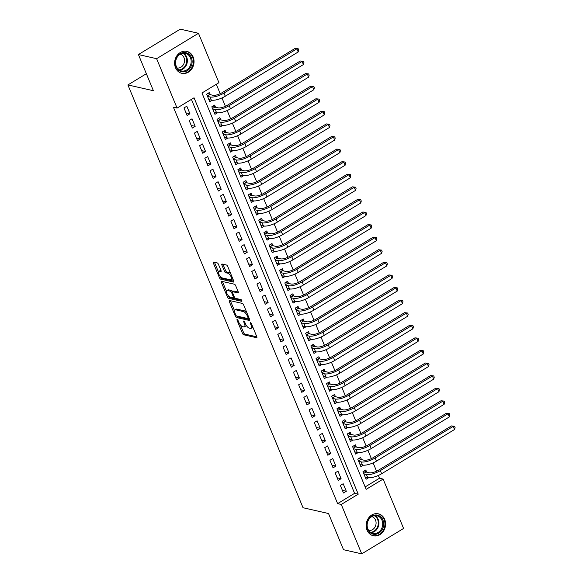 <?xml version="1.0" encoding="UTF-8"?>
<svg xmlns="http://www.w3.org/2000/svg" width="583" height="583" viewBox="0 0 583 583"><rect width="100%" height="100%" fill="white"/><g stroke="black" fill="none" stroke-linecap="round" stroke-linejoin="round"><path stroke-width="0.87" d="M237.186 319.506A0.991 0.394 -121.2 0 0 237.033 319.52A0.991 0.394 -121.2 0 0 237.048 320.256L242.484 333.381A1.414 0.561 -121.2 0 0 243.709 334.78L256.578 337.703A1.414 0.561 -121.2 0 0 256.804 337.681A1.414 0.561 -121.2 0 0 256.782 336.631L251.346 323.507A0.991 0.394 -121.2 0 0 250.486 322.53A0.991 0.394 -121.2 0 0 250.333 322.545A0.991 0.394 -121.2 0 0 250.347 323.281L251.047 324.979A4.533 1.807 -121.2 0 1 251.113 328.331A4.533 1.807 -121.2 0 1 250.399 328.411L249.327 328.171A4.533 1.807 -121.2 0 1 245.399 323.696L244.7 321.998A0.991 0.394 -121.2 0 0 243.84 321.022A0.991 0.394 -121.2 0 0 243.679 321.036A0.991 0.394 -121.2 0 0 243.694 321.772L244.401 323.47A4.533 1.807 -121.2 0 1 244.459 326.823A4.533 1.807 -121.2 0 1 243.745 326.903L242.674 326.655A4.533 1.807 -121.2 0 1 238.753 322.18L238.046 320.482A0.991 0.394 -121.2 0 0 237.186 319.506M193.148 56.996A11.252 9.627 -77.2 0 1 191.756 68.954A11.252 9.627 -77.2 0 1 181.83 73.32A11.252 9.627 -77.2 0 1 175.498 67.701A11.252 9.627 -77.2 0 1 176.889 55.742A11.252 9.627 -77.2 0 1 186.822 51.377A11.252 9.627 -77.2 0 1 193.148 56.996M384.7 519.438A11.252 9.627 -77.2 0 1 383.308 531.397A11.252 9.627 -77.2 0 1 373.382 535.77A11.252 9.627 -77.2 0 1 367.05 530.144A11.252 9.627 -77.2 0 1 368.441 518.192A11.252 9.627 -77.2 0 1 378.374 513.82A11.252 9.627 -77.2 0 1 384.7 519.438M218.436 264.31A1.414 0.561 -121.2 0 0 217.211 262.911L213.597 262.088A1.414 0.561 -121.2 0 0 213.378 262.117A1.414 0.561 -121.2 0 0 213.4 263.159L219.434 277.734A1.414 0.561 -121.2 0 0 220.658 279.133L233.528 282.063A1.414 0.561 -121.2 0 0 233.754 282.041A1.414 0.561 -121.2 0 0 233.732 280.991L227.698 266.416A1.414 0.561 -121.2 0 0 226.466 265.017L222.108 264.026A1.414 0.561 -121.2 0 0 221.883 264.048A1.414 0.561 -121.2 0 0 221.904 265.097L224.491 271.335A1.414 0.561 -121.2 0 0 225.716 272.735L227.88 273.223A3.79 1.509 -121.2 0 1 230.875 276.349A3.79 1.509 -121.2 0 1 231.211 279.767A3.79 1.509 -121.2 0 1 230.613 279.833L222.145 277.909A3.79 1.509 -121.2 0 1 219.142 274.782A3.79 1.509 -121.2 0 1 218.807 271.365A3.79 1.509 -121.2 0 1 219.405 271.299L220.819 271.62A1.414 0.561 -121.2 0 0 221.037 271.598A1.414 0.561 -121.2 0 0 221.023 270.548L218.436 264.31M361.722 553.85L343.511 549.711L328.528 513.528L303.036 507.735L127.903 84.929L153.395 90.722L138.411 54.547L156.616 58.686L198.475 33.289L218.938 82.684L201.966 92.981L366.153 489.356L383.118 479.066L403.582 528.453L361.722 553.85L341.266 504.463L358.232 494.165L194.044 97.784L177.079 108.081L156.616 58.686M177.079 108.081L173.435 107.25L337.623 503.632L341.266 504.463M229.513 300.5A1.414 0.561 -121.2 0 0 229.287 300.529A1.414 0.561 -121.2 0 0 229.308 301.579L235.343 316.154A1.414 0.561 -121.2 0 0 236.574 317.546L249.444 320.475A1.414 0.561 -121.2 0 0 249.662 320.453A1.414 0.561 -121.2 0 0 249.641 319.404L243.607 304.829A1.414 0.561 -121.2 0 0 242.382 303.43L229.513 300.5M227.392 296.944L221.351 282.369A1.414 0.561 -121.2 0 1 221.336 281.319A1.414 0.561 -121.2 0 1 221.555 281.298L234.424 284.22A1.414 0.561 -121.2 0 1 235.649 285.619L238.236 291.857A1.414 0.561 -121.2 0 1 238.258 292.906A1.414 0.561 -121.2 0 1 238.032 292.928L232.814 291.74A1.414 0.561 -121.2 0 0 232.588 291.77A1.414 0.561 -121.2 0 0 232.61 292.819L234.322 296.951A1.414 0.561 -121.2 0 0 235.547 298.35L240.983 299.589A0.991 0.394 -121.2 0 1 241.77 300.405A0.991 0.394 -121.2 0 1 241.858 301.302A0.991 0.394 -121.2 0 1 241.697 301.316L228.616 298.343A1.414 0.561 -121.2 0 1 227.392 296.944L228.521 296.259L228.325 295.778M210.346 94.694L209.435 92.493L206.608 94.206L209.734 101.755L212.219 100.254M215.564 107.279L214.646 105.078L211.818 106.791L214.952 114.341L217.43 112.84M220.775 119.865L219.864 117.657L217.036 119.377L220.163 126.926L222.64 125.418M225.985 132.443L225.074 130.242L222.247 131.962L225.373 139.512L227.851 138.003M231.196 145.029L230.285 142.828L227.457 144.54L230.584 152.09L233.069 150.589M236.414 157.614L235.496 155.413L232.668 157.126L235.794 164.676L238.279 163.174M241.624 170.192L240.713 167.991L237.886 169.711L241.012 177.261L243.49 175.753M246.835 182.778L245.924 180.577L243.096 182.29L246.223 189.847L248.701 188.338M252.045 195.363L251.135 193.162L248.307 194.875L251.433 202.425L253.918 200.924M257.256 207.949L256.345 205.741L253.518 207.461L256.644 215.01L259.129 213.502M262.474 220.527L261.563 218.326L258.728 220.046L261.862 227.596L264.339 226.087M267.684 233.113L266.774 230.912L263.946 232.624L267.072 240.174L269.55 238.673M272.895 245.698L271.984 243.497L269.157 245.21L272.283 252.76L274.761 251.258M278.106 258.284L277.195 256.075L274.367 257.795L277.493 265.345L279.978 263.837M283.323 270.862L282.405 268.661L279.578 270.381L282.711 277.931L285.189 276.422M288.534 283.447L287.623 281.246L284.796 282.959L287.922 290.509L290.4 289.008M293.745 296.033L292.834 293.832L290.006 295.545L293.132 303.094L295.61 301.593M298.955 308.611L298.044 306.41L295.217 308.13L298.343 315.68L300.828 314.171M304.173 321.197L303.255 318.996L300.427 320.708L303.554 328.265L306.039 326.757M309.384 333.782L308.473 331.581L305.645 333.294L308.771 340.844L311.249 339.342M314.594 346.368L313.683 344.159L310.856 345.879L313.982 353.429L316.46 351.921M319.805 358.946L318.894 356.745L316.066 358.465L319.192 366.015L321.678 364.506M325.022 371.531L324.104 369.331L321.277 371.043L324.403 378.593L326.888 377.092M330.233 384.117L329.322 381.916L326.495 383.629L329.621 391.178L332.099 389.677M335.444 396.702L334.533 394.494L331.705 396.214L334.831 403.764L337.309 402.255M340.654 409.281L339.743 407.08L336.916 408.8L340.042 416.349L342.52 414.841M345.865 421.866L344.954 419.665L342.126 421.378L345.253 428.928L347.738 427.426M351.083 434.452L350.172 432.251L347.337 433.963L350.47 441.513L352.948 440.012M356.293 447.03L355.382 444.829L352.555 446.549L355.681 454.099L358.159 452.59M361.504 459.615L360.593 457.415L357.765 459.127L360.892 466.677L363.369 465.176M340.348 485.442L343.482 492.992L346.309 491.28L343.176 483.73L340.348 485.442M335.138 472.857L338.264 480.407L341.091 478.694L337.965 471.144L335.138 472.857M329.927 460.279L333.053 467.828L335.881 466.109L332.755 458.559L329.927 460.279M324.716 447.693L327.843 455.243L330.67 453.523L327.544 445.973L324.716 447.693M319.499 435.107L322.632 442.657L325.46 440.945L322.333 433.395L319.499 435.107M314.288 422.522L317.414 430.072L320.242 428.359L317.116 420.809L314.288 422.522M309.077 409.944L312.204 417.494L315.031 415.774L311.905 408.224L309.077 409.944M303.867 397.358L306.993 404.908L309.821 403.188L306.694 395.638L303.867 397.358M298.649 384.773L301.783 392.323L304.61 390.61L301.484 383.06L298.649 384.773M293.438 372.187L296.565 379.737L299.4 378.024L296.266 370.475L293.438 372.187M288.228 359.609L291.354 367.159L294.182 365.439L291.055 357.889L288.228 359.609M283.017 347.023L286.144 354.573L288.971 352.861L285.845 345.311L283.017 347.023M277.807 334.438L280.933 341.988L283.761 340.275L280.634 332.725L277.807 334.438M272.589 321.86L275.715 329.41L278.55 327.69L275.416 320.14L272.589 321.86M267.378 309.274L270.505 316.824L273.332 315.104L270.206 307.554L267.378 309.274M262.168 296.689L265.294 304.239L268.122 302.526L264.995 294.976L262.168 296.689M256.957 284.103L260.084 291.653L262.911 289.94L259.785 282.391L256.957 284.103M251.739 271.525L254.873 279.075L257.701 277.355L254.567 269.805L251.739 271.525M246.529 258.939L249.655 266.489L252.483 264.769L249.356 257.22L246.529 258.939M241.318 246.354L244.445 253.904L247.272 252.191L244.146 244.641L241.318 246.354M236.108 233.768L239.234 241.326L242.062 239.606L238.935 232.056L236.108 233.768M230.89 221.19L234.023 228.74L236.851 227.02L233.725 219.47L230.89 221.19M225.679 208.605L228.806 216.155L231.633 214.442L228.507 206.892L225.679 208.605M220.469 196.019L223.595 203.569L226.423 201.856L223.296 194.307L220.469 196.019M215.258 183.441L218.385 190.991L221.212 189.271L218.086 181.721L215.258 183.441M210.048 170.855L213.174 178.405L216.001 176.685L212.875 169.136L210.048 170.855M204.83 158.27L207.956 165.82L210.791 164.107L207.657 156.557L204.83 158.27M199.619 145.684L202.746 153.234L205.573 151.522L202.447 143.972L199.619 145.684M194.409 133.106L197.535 140.656L200.363 138.936L197.236 131.386L194.409 133.106M189.198 120.521L192.324 128.071L195.152 126.351L192.026 118.801L189.198 120.521M337.623 503.632L354.588 493.335L191.413 99.38M189.941 113.772L186.808 106.223L183.98 107.935L187.107 115.485L189.941 113.772L186.028 112.883M365.147 486.929L379.482 478.235L378.331 475.458M376.567 471.202L373.113 462.873M371.356 458.617L367.902 450.287M366.146 446.039L362.692 437.702M360.928 433.453L357.481 425.124M355.717 420.868L352.27 412.538M350.507 408.289L347.053 399.953M345.296 395.704L341.842 387.367M340.078 383.118L336.631 374.789M334.868 370.533L331.421 362.203M329.657 357.955L326.203 349.618M324.447 345.369L320.993 337.04M319.236 332.784L315.782 324.454M314.018 320.198L310.571 311.869M308.808 307.62L305.354 299.283M303.597 295.034L300.143 286.705M298.387 282.449L294.932 274.119M293.169 269.871L289.722 261.534M287.958 257.285L284.511 248.948M282.748 244.7L279.293 236.37M277.537 232.114L274.083 223.785M272.319 219.536L268.872 211.199M267.109 206.95L263.662 198.621M261.898 194.365L258.444 186.035M256.688 181.779L253.233 173.45M251.47 169.201L248.023 160.864M246.259 156.616L242.812 148.286M241.049 144.03L237.594 135.701M235.838 131.452L232.384 123.115M230.628 118.866L227.173 110.53M225.41 106.281L221.963 97.951M220.199 93.695L216.3 84.28M366.714 472.201L365.803 470L362.976 471.713L366.102 479.262L368.587 477.761M146.355 73.728L127.903 84.929M138.411 54.547L180.271 29.15L198.475 33.289M379.482 478.235L383.118 479.066M354.588 493.335L358.232 494.165M346.309 491.28L342.396 490.39M341.091 478.694L337.185 477.805M335.881 466.109L331.975 465.219M330.67 453.523L326.764 452.634M325.46 440.945L321.554 440.056M320.242 428.359L316.336 427.47M315.031 415.774L311.125 414.885M309.821 403.188L305.915 402.306M304.61 390.61L300.704 389.721M299.4 378.024L295.486 377.135M294.182 365.439L290.276 364.55M288.971 352.861L285.065 351.972M283.761 340.275L279.855 339.386M278.55 327.69L274.637 326.801M273.332 315.104L269.426 314.215M268.122 302.526L264.216 301.637M262.911 289.94L259.005 289.051M257.701 277.355L253.787 276.466M252.483 264.769L248.577 263.888M247.272 252.191L243.366 251.302M242.062 239.606L238.156 238.717M236.851 227.02L232.945 226.131M231.633 214.442L227.727 213.553M226.423 201.856L222.517 200.967M221.212 189.271L217.306 188.382M216.001 176.685L212.095 175.796M210.791 164.107L206.878 163.218M205.573 151.522L201.667 150.633M200.363 138.936L196.456 138.047M195.152 126.351L191.246 125.469M244.459 326.823L245.596 326.137A4.533 1.807 -121.2 0 0 246.055 325.008M251.113 328.331L252.242 327.646A4.533 1.807 -121.2 0 0 252.694 326.757M240.385 324.906L243.614 332.696A1.414 0.561 -121.2 0 0 244.838 334.095L256.855 336.821M236.778 316.03A1.414 0.561 -121.2 0 0 237.704 316.861L249.713 319.593M230.365 300.697A1.414 0.561 -121.2 0 0 230.438 300.886L234.526 310.761M235.78 315.017A0.991 0.394 -121.2 0 0 236.64 316.001L247.935 318.566A0.991 0.394 -121.2 0 0 248.096 318.551A0.991 0.394 -121.2 0 0 248.081 317.815L247.338 316.022A4.533 1.807 -121.2 0 0 243.417 311.555L235.692 309.799A4.533 1.807 -121.2 0 0 234.978 309.872A4.533 1.807 -121.2 0 0 235.044 313.231L235.78 315.017M246.835 312.619A4.533 1.807 -121.2 0 0 244.547 310.863L243.417 311.555M234.978 309.872L236.108 309.187A4.533 1.807 -121.2 0 1 236.822 309.107L244.547 310.863M226.437 291.223L222.48 281.684L221.351 282.369M238.309 292.047L233.943 291.055A1.414 0.561 -121.2 0 0 233.717 291.085L232.588 291.77M241.756 300.383L229.746 297.658L228.616 298.343M227.399 290.509A3.79 1.509 -121.2 0 0 226.802 290.574A3.79 1.509 -121.2 0 0 227.137 293.992A3.79 1.509 -121.2 0 0 230.132 297.119L233.12 297.796A1.414 0.561 -121.2 0 0 233.338 297.775A1.414 0.561 -121.2 0 0 233.324 296.725L231.611 292.586A1.414 0.561 -121.2 0 0 230.38 291.194L227.399 290.509L228.529 289.824A3.79 1.509 -121.2 0 0 227.931 289.889L226.802 290.574M232.661 291.726A1.414 0.561 -121.2 0 0 231.517 290.502L230.38 291.194M228.529 289.824L231.517 290.502M228.521 296.259A1.414 0.561 -121.2 0 0 229.746 297.658M218.807 271.365L219.937 270.68A3.79 1.509 -121.2 0 1 220.534 270.614L221.095 270.738M231.211 279.767L232.34 279.082A3.79 1.509 -121.2 0 0 232.697 278.492M230.759 273.813A3.79 1.509 -121.2 0 0 229.01 272.538L227.88 273.223M222.961 264.223A1.414 0.561 -121.2 0 0 223.034 264.412L225.621 270.65A1.414 0.561 -121.2 0 0 226.845 272.05L229.01 272.538M220.396 276.634L220.563 277.049A1.414 0.561 -121.2 0 0 221.795 278.448L233.805 281.181M214.457 262.284A1.414 0.561 -121.2 0 0 214.529 262.474L218.457 271.955M364.368 470.875L365.986 472.033L369.228 472.769A7.215 2.383 -22.5 0 0 378.527 470.168L451.439 425.925L454.58 426.268L455.097 427.528L454.565 429.489L381.654 473.731A10.822 3.571 157.5 0 1 367.705 477.63L365.191 477.062M454.565 429.489L453.261 426.341L380.349 470.583A10.822 3.571 157.5 0 1 366.401 474.489L363.887 473.913M454.58 426.268L451.439 425.925M365.986 472.033L363.69 473.425M382.929 520.029A9.743 8.33 -77.2 0 1 378.812 533.154A9.743 8.33 -77.2 0 1 367.654 529.291A9.743 8.33 -77.2 0 1 371.772 516.166A9.743 8.33 -77.2 0 1 382.929 520.029M367.858 528.868A9.022 7.717 102.8 0 0 372.931 533.372A9.022 7.717 102.8 0 0 380.888 529.867A9.022 7.717 102.8 0 0 381.996 520.284A9.022 7.717 102.8 0 0 376.931 515.78A9.022 7.717 102.8 0 0 368.973 519.285A9.022 7.717 102.8 0 0 367.858 528.868M371.852 516.604A7.098 6.078 -77.2 0 1 375.525 520.065A7.098 6.078 -77.2 0 1 374.752 527.455A7.098 6.078 -77.2 0 1 368.704 530.435M372.143 535.383A11.186 9.568 102.8 0 0 372.814 535.566A11.186 9.568 102.8 0 0 382.681 531.222A11.186 9.568 102.8 0 0 384.059 519.344A11.186 9.568 102.8 0 0 377.769 513.754A11.186 9.568 102.8 0 0 377.092 513.63M190.605 67.256A9.743 8.33 -77.2 0 1 178.886 70.477A9.743 8.33 -77.2 0 1 176.875 57.178A9.743 8.33 -77.2 0 1 188.593 53.957A9.743 8.33 -77.2 0 1 190.605 67.256M177.021 57.469A9.022 7.717 102.8 0 0 181.379 70.929A9.022 7.717 102.8 0 0 189.737 66.797A9.022 7.717 102.8 0 0 185.379 53.337A9.022 7.717 102.8 0 0 177.021 57.469M180.3 54.161A7.098 6.078 -77.2 0 1 183.412 64.677A7.098 6.078 -77.2 0 1 177.159 67.992M180.592 72.941A11.186 9.568 102.8 0 0 181.262 73.123A11.186 9.568 102.8 0 0 191.625 68A11.186 9.568 102.8 0 0 186.225 51.311A11.186 9.568 102.8 0 0 185.54 51.187M359.15 458.289L360.775 459.448L364.018 460.191A7.215 2.383 -22.5 0 0 373.317 457.582L446.228 413.347L449.362 413.69L449.887 414.943L449.355 416.903L376.443 461.146A10.822 3.571 157.5 0 1 362.495 465.052L359.981 464.476M449.355 416.903L448.05 413.762L375.139 457.998A10.822 3.571 157.5 0 1 361.19 461.904L358.676 461.335M449.362 413.69L446.228 413.347M360.775 459.448L358.472 460.847M353.939 445.704L355.557 446.87L358.807 447.606A7.215 2.383 -22.5 0 0 368.106 445.004L441.018 400.761L444.151 401.104L444.676 402.357L444.137 404.318L371.225 448.56A10.822 3.571 157.5 0 1 357.277 452.466L354.77 451.898M444.137 404.318L442.84 401.177L369.928 445.412A10.822 3.571 157.5 0 1 355.98 449.318L353.466 448.75M444.151 401.104L441.018 400.761M355.557 446.87L353.262 448.261M348.729 433.118L350.347 434.284L353.597 435.02A7.215 2.383 -22.5 0 0 362.888 432.418L435.807 388.176L438.941 388.518L439.458 389.779L438.926 391.74L366.015 435.975A10.822 3.571 157.5 0 1 352.066 439.881L349.552 439.312M438.926 391.74L437.622 388.591L364.71 432.834A10.822 3.571 157.5 0 1 350.762 436.74L348.255 436.164M438.941 388.518L435.807 388.176M350.347 434.284L348.051 435.676M343.518 420.54L345.136 421.698L348.379 422.435A7.215 2.383 -22.5 0 0 357.678 419.833L430.589 375.598L433.73 375.933L434.248 377.194L433.716 379.154L360.804 423.396A10.822 3.571 157.5 0 1 346.856 427.303L344.342 426.727M433.716 379.154L432.411 376.006L359.5 420.248A10.822 3.571 157.5 0 1 345.551 424.154L343.037 423.579M433.73 375.933L430.589 375.598M345.136 421.698L342.84 423.09M338.308 407.954L339.925 409.113L343.168 409.856A7.215 2.383 -22.5 0 0 352.467 407.247L425.379 363.012L428.512 363.355L429.037 364.608L428.505 366.569L355.594 410.811A10.822 3.571 157.5 0 1 341.645 414.717L339.131 414.141M428.505 366.569L427.201 363.428L354.289 407.663A10.822 3.571 157.5 0 1 340.341 411.569L337.827 411M428.512 363.355L425.379 363.012M339.925 409.113L337.623 410.512M333.09 395.369L334.708 396.535L337.958 397.271A7.215 2.383 -22.5 0 0 347.257 394.669L420.168 350.427L423.302 350.769L423.826 352.03L423.294 353.99L350.376 398.225A10.822 3.571 157.5 0 1 336.435 402.132L333.921 401.563M423.294 353.99L421.99 350.842L349.079 395.077A10.822 3.571 157.5 0 1 335.13 398.983L332.616 398.415M423.302 350.769L420.168 350.427M334.708 396.535L332.412 397.927M327.879 382.783L329.497 383.949L332.747 384.685A7.215 2.383 -22.5 0 0 342.046 382.084L414.958 337.841L418.091 338.184L418.616 339.444L418.077 341.405L345.165 385.64A10.822 3.571 157.5 0 1 331.217 389.546L328.703 388.978M418.077 341.405L416.779 338.257L343.861 382.499A10.822 3.571 157.5 0 1 329.912 386.405L327.406 385.829M418.091 338.184L414.958 337.841M329.497 383.949L327.201 385.341M322.669 370.205L324.286 371.364L327.529 372.1A7.215 2.383 -22.5 0 0 336.828 369.498L409.74 325.263L412.881 325.598L413.398 326.859L412.866 328.819L339.955 373.062A10.822 3.571 157.5 0 1 326.006 376.968L323.492 376.392M412.866 328.819L411.562 325.671L338.65 369.913A10.822 3.571 157.5 0 1 324.702 373.82L322.188 373.251M412.881 325.598L409.74 325.263M324.286 371.364L321.991 372.763M317.458 357.619L319.076 358.778L322.319 359.522A7.215 2.383 -22.5 0 0 331.618 356.913L404.529 312.677L407.67 313.02L408.187 314.273L407.655 316.234L334.744 360.476A10.822 3.571 157.5 0 1 320.796 364.382L318.282 363.814M407.655 316.234L406.351 313.093L333.44 357.328A10.822 3.571 157.5 0 1 319.491 361.234L316.977 360.666M407.67 313.02L404.529 312.677M319.076 358.778L316.773 360.177M312.24 345.034L313.858 346.2L317.108 346.936A7.215 2.383 -22.5 0 0 326.407 344.334L399.319 300.092L402.452 300.434L402.977 301.695L402.445 303.656L329.533 347.891A10.822 3.571 157.5 0 1 315.585 351.797L313.071 351.228M402.445 303.656L401.14 300.507L328.229 344.75A10.822 3.571 157.5 0 1 314.281 348.656L311.767 348.08M402.452 300.434L399.319 300.092M313.858 346.2L311.562 347.592M307.03 332.456L308.647 333.614L311.898 334.351A7.215 2.383 -22.5 0 0 321.197 331.749L394.108 287.506L397.242 287.849L397.766 289.11L397.227 291.07L324.316 335.312A10.822 3.571 157.5 0 1 310.367 339.211L307.86 338.643M397.227 291.07L395.93 287.922L323.011 332.164A10.822 3.571 157.5 0 1 309.07 336.07L306.556 335.495M397.242 287.849L394.108 287.506M308.647 333.614L306.352 335.006M301.819 319.87L303.437 321.029L306.68 321.772A7.215 2.383 -22.5 0 0 315.979 319.163L388.89 274.928L392.031 275.271L392.548 276.524L392.016 278.485L319.105 322.727A10.822 3.571 157.5 0 1 305.157 326.633L302.643 326.057M392.016 278.485L390.712 275.344L317.801 319.579A10.822 3.571 157.5 0 1 303.852 323.485L301.338 322.916M392.031 275.271L388.89 274.928M303.437 321.029L301.141 322.428M296.609 307.285L298.226 308.451L301.469 309.187A7.215 2.383 -22.5 0 0 310.768 306.585L383.68 262.343L386.82 262.685L387.338 263.939L386.806 265.899L313.894 310.141A10.822 3.571 157.5 0 1 299.946 314.048L297.432 313.479M386.806 265.899L385.501 262.758L312.59 306.993A10.822 3.571 157.5 0 1 298.642 310.899L296.128 310.331M386.82 262.685L383.68 262.343M298.226 308.451L295.924 309.843M291.391 294.699L293.016 295.865L296.259 296.601A7.215 2.383 -22.5 0 0 305.558 294L378.469 249.757L381.603 250.1L382.127 251.36L381.595 253.321L308.684 297.556A10.822 3.571 157.5 0 1 294.736 301.462L292.221 300.894M381.595 253.321L380.291 250.173L307.379 294.415A10.822 3.571 157.5 0 1 293.431 298.321L290.917 297.745M381.603 250.1L378.469 249.757M293.016 295.865L290.713 297.257M286.18 282.121L287.798 283.28L291.048 284.016A7.215 2.383 -22.5 0 0 300.347 281.414L373.258 237.179L376.392 237.514L376.917 238.775L376.378 240.735L303.466 284.978A10.822 3.571 157.5 0 1 289.518 288.884L287.011 288.308M376.378 240.735L375.08 237.587L302.169 281.829A10.822 3.571 157.5 0 1 288.221 285.736L285.706 285.16M376.392 237.514L373.258 237.179M287.798 283.28L285.502 284.672M280.97 269.535L282.587 270.694L285.83 271.438A7.215 2.383 -22.5 0 0 295.129 268.829L368.048 224.593L371.182 224.936L371.699 226.189L371.167 228.15L298.256 272.392A10.822 3.571 157.5 0 1 284.307 276.298L281.793 275.723M371.167 228.15L369.862 225.009L296.951 269.244A10.822 3.571 157.5 0 1 283.003 273.15L280.496 272.582M371.182 224.936L368.048 224.593M282.587 270.694L280.292 272.093M275.759 256.95L277.377 258.116L280.62 258.852A7.215 2.383 -22.5 0 0 289.919 256.25L362.83 212.008L365.971 212.35L366.488 213.611L365.956 215.572L293.045 259.807A10.822 3.571 157.5 0 1 279.097 263.713L276.582 263.144M365.956 215.572L364.652 212.423L291.74 256.658A10.822 3.571 157.5 0 1 277.792 260.565L275.278 259.996M365.971 212.35L362.83 212.008M277.377 258.116L275.081 259.508M270.548 244.364L272.166 245.53L275.409 246.266A7.215 2.383 -22.5 0 0 284.708 243.665L357.619 199.422L360.753 199.765L361.278 201.026L360.746 202.986L287.834 247.221A10.822 3.571 157.5 0 1 273.886 251.127L271.372 250.559M360.746 202.986L359.441 199.838L286.53 244.08A10.822 3.571 157.5 0 1 272.582 247.986L270.067 247.411M360.753 199.765L357.619 199.422M272.166 245.53L269.863 246.922M265.331 231.786L266.948 232.945L270.199 233.688A7.215 2.383 -22.5 0 0 279.497 231.079L352.409 186.844L355.543 187.179L356.067 188.44L355.535 190.401L282.617 234.643A10.822 3.571 157.5 0 1 268.668 238.549L266.161 237.973M355.535 190.401L354.231 187.252L281.319 231.495A10.822 3.571 157.5 0 1 267.371 235.401L264.857 234.832M355.543 187.179L352.409 186.844M266.948 232.945L264.653 234.344M260.12 219.201L261.738 220.359L264.988 221.103A7.215 2.383 -22.5 0 0 274.28 218.494L347.198 174.259L350.332 174.601L350.849 175.855L350.317 177.815L277.406 222.057A10.822 3.571 157.5 0 1 263.458 225.964L260.944 225.395M350.317 177.815L349.013 174.674L276.102 218.909A10.822 3.571 157.5 0 1 262.153 222.815L259.646 222.247M350.332 174.601L347.198 174.259M261.738 220.359L259.442 221.759M254.909 206.615L256.527 207.781L259.77 208.517A7.215 2.383 -22.5 0 0 269.069 205.916L341.981 161.673L345.121 162.016L345.639 163.276L345.107 165.237L272.195 209.472A10.822 3.571 157.5 0 1 258.247 213.378L255.733 212.81M345.107 165.237L343.802 162.089L270.891 206.331A10.822 3.571 157.5 0 1 256.943 210.237L254.428 209.661M345.121 162.016L341.981 161.673M256.527 207.781L254.232 209.173M249.699 194.037L251.317 195.196L254.56 195.932A7.215 2.383 -22.5 0 0 263.859 193.33L336.77 149.088L339.911 149.43L340.428 150.691L339.896 152.651L266.985 196.894A10.822 3.571 157.5 0 1 253.037 200.792L250.522 200.224M339.896 152.651L338.592 149.503L265.68 193.745A10.822 3.571 157.5 0 1 251.732 197.652L249.218 197.076M339.911 149.43L336.77 149.088M251.317 195.196L249.014 196.588M244.481 181.451L246.099 182.61L249.349 183.353A7.215 2.383 -22.5 0 0 258.648 180.745L331.559 136.509L334.693 136.852L335.218 138.105L334.686 140.066L261.767 184.308A10.822 3.571 157.5 0 1 247.826 188.214L245.312 187.639M334.686 140.066L333.381 136.925L260.47 181.16A10.822 3.571 157.5 0 1 246.522 185.066L244.007 184.498M334.693 136.852L331.559 136.509M246.099 182.61L243.803 184.009M239.27 168.866L240.888 170.032L244.139 170.768A7.215 2.383 -22.5 0 0 253.437 168.166L326.349 123.924L329.482 124.266L330.007 125.52L329.468 127.48L256.556 171.723A10.822 3.571 157.5 0 1 242.608 175.629L240.101 175.06M329.468 127.48L328.171 124.339L255.252 168.574A10.822 3.571 157.5 0 1 241.311 172.481L238.797 171.912M329.482 124.266L326.349 123.924M240.888 170.032L238.593 171.424M234.06 156.28L235.678 157.446L238.921 158.182A7.215 2.383 -22.5 0 0 248.22 155.581L321.131 111.338L324.272 111.681L324.789 112.942L324.257 114.902L251.346 159.137A10.822 3.571 157.5 0 1 237.398 163.043L234.883 162.475M324.257 114.902L322.953 111.754L250.041 155.996A10.822 3.571 157.5 0 1 236.093 159.902L233.579 159.327M324.272 111.681L321.131 111.338M235.678 157.446L233.382 158.838M228.849 143.702L230.467 144.861L233.71 145.597A7.215 2.383 -22.5 0 0 243.009 142.995L315.92 98.76L319.061 99.095L319.579 100.356L319.047 102.317L246.135 146.559A10.822 3.571 157.5 0 1 232.187 150.465L229.673 149.889M319.047 102.317L317.742 99.168L244.831 143.411A10.822 3.571 157.5 0 1 230.883 147.317L228.368 146.741M319.061 99.095L315.92 98.76M230.467 144.861L228.164 146.253M223.632 131.117L225.257 132.275L228.5 133.019A7.215 2.383 -22.5 0 0 237.798 130.41L310.71 86.175L313.843 86.517L314.368 87.771L313.836 89.731L240.925 133.973A10.822 3.571 157.5 0 1 226.976 137.88L224.462 137.304M313.836 89.731L312.532 86.59L239.62 130.825A10.822 3.571 157.5 0 1 225.672 134.731L223.158 134.163M313.843 86.517L310.71 86.175M225.257 132.275L222.954 133.675M218.421 118.531L220.039 119.697L223.289 120.433A7.215 2.383 -22.5 0 0 232.588 117.832L305.499 73.589L308.633 73.932L309.158 75.192L308.618 77.153L235.707 121.388A10.822 3.571 157.5 0 1 221.759 125.294L219.252 124.726M308.618 77.153L307.321 74.005L234.402 118.24A10.822 3.571 157.5 0 1 220.461 122.146L217.947 121.577M308.633 73.932L305.499 73.589M220.039 119.697L217.743 121.089M213.21 105.946L214.828 107.112L218.071 107.848A7.215 2.383 -22.5 0 0 227.37 105.246L300.289 61.004L303.422 61.346L303.94 62.607L303.408 64.567L230.496 108.802A10.822 3.571 157.5 0 1 216.548 112.708L214.034 112.14M303.408 64.567L302.103 61.419L229.192 105.661A10.822 3.571 157.5 0 1 215.244 109.568L212.737 108.992M303.422 61.346L300.289 61.004M214.828 107.112L212.533 108.504M208 93.367L209.618 94.526L212.861 95.269A7.215 2.383 -22.5 0 0 222.159 92.661L295.071 48.425L298.212 48.761L298.729 50.021L298.197 51.982L225.286 96.224A10.822 3.571 157.5 0 1 211.338 100.13L208.823 99.555M298.197 51.982L296.893 48.834L223.981 93.076A10.822 3.571 157.5 0 1 210.033 96.982L207.519 96.414M298.212 48.761L295.071 48.425M209.618 94.526L207.322 95.925M237.675 319.878L237.048 320.256M250.974 322.902L250.347 323.281M244.328 321.386L243.694 321.772M245.122 323.026L244.401 323.47M251.776 324.542L251.047 324.979M244.838 334.095L243.709 334.78M243.614 332.696L242.484 333.381M237.704 316.861L236.574 317.546M236.173 315.651L235.343 316.154M230.438 300.886L229.308 301.579M248.803 317.378L248.081 317.815M248.066 315.585L247.338 316.022M236.822 309.107L235.692 309.799M233.943 291.055L232.814 291.74M234.045 296.288L233.324 296.725M232.449 292.083L231.611 292.586M220.534 270.614L219.405 271.299M226.845 272.05L225.716 272.735M225.621 270.65L224.491 271.335M223.034 264.412L221.904 265.097M221.795 278.448L220.658 279.133M220.563 277.049L219.434 277.734M214.529 262.474L213.4 263.159M367.705 477.63L366.401 474.489M381.654 473.731L380.349 470.583M374.964 515.634A9.022 7.717 -77.2 0 1 378.207 519.424A9.022 7.717 -77.2 0 1 371.094 532.658M370.526 532.294A8.723 7.462 102.8 0 0 377.609 519.482A8.723 7.462 102.8 0 0 374.293 515.715M183.412 53.191A9.022 7.717 -77.2 0 1 185.941 65.937A9.022 7.717 -77.2 0 1 179.542 70.208M178.974 69.851A8.723 7.462 102.8 0 0 185.372 65.704A8.723 7.462 102.8 0 0 182.741 53.272M362.495 465.052L361.19 461.904M376.443 461.146L375.139 457.998M357.277 452.466L355.98 449.318M371.225 448.56L369.928 445.412M352.066 439.881L350.762 436.74M366.015 435.975L364.71 432.834M346.856 427.303L345.551 424.154M360.804 423.396L359.5 420.248M341.645 414.717L340.341 411.569M355.594 410.811L354.289 407.663M336.435 402.132L335.13 398.983M350.376 398.225L349.079 395.077M331.217 389.546L329.912 386.405M345.165 385.64L343.861 382.499M326.006 376.968L324.702 373.82M339.955 373.062L338.65 369.913M320.796 364.382L319.491 361.234M334.744 360.476L333.44 357.328M315.585 351.797L314.281 348.656M329.533 347.891L328.229 344.75M310.367 339.211L309.07 336.07M324.316 335.312L323.011 332.164M305.157 326.633L303.852 323.485M319.105 322.727L317.801 319.579M299.946 314.048L298.642 310.899M313.894 310.141L312.59 306.993M294.736 301.462L293.431 298.321M308.684 297.556L307.379 294.415M289.518 288.884L288.221 285.736M303.466 284.978L302.169 281.829M284.307 276.298L283.003 273.15M298.256 272.392L296.951 269.244M279.097 263.713L277.792 260.565M293.045 259.807L291.74 256.658M273.886 251.127L272.582 247.986M287.834 247.221L286.53 244.08M268.668 238.549L267.371 235.401M282.617 234.643L281.319 231.495M263.458 225.964L262.153 222.815M277.406 222.057L276.102 218.909M258.247 213.378L256.943 210.237M272.195 209.472L270.891 206.331M253.037 200.792L251.732 197.652M266.985 196.894L265.68 193.745M247.826 188.214L246.522 185.066M261.767 184.308L260.47 181.16M242.608 175.629L241.311 172.481M256.556 171.723L255.252 168.574M237.398 163.043L236.093 159.902M251.346 159.137L250.041 155.996M232.187 150.465L230.883 147.317M246.135 146.559L244.831 143.411M226.976 137.88L225.672 134.731M240.925 133.973L239.62 130.825M221.759 125.294L220.461 122.146M235.707 121.388L234.402 118.24M216.548 112.708L215.244 109.568M230.496 108.802L229.192 105.661M211.338 100.13L210.033 96.982M225.286 96.224L223.981 93.076M249.05 317.968L248.096 318.551M234.402 297.133L233.338 297.775M377.769 513.754L377.296 513.645M372.814 535.566L372.333 535.456M186.225 51.311L185.744 51.202M181.262 73.123L180.781 73.013"/></g></svg>
